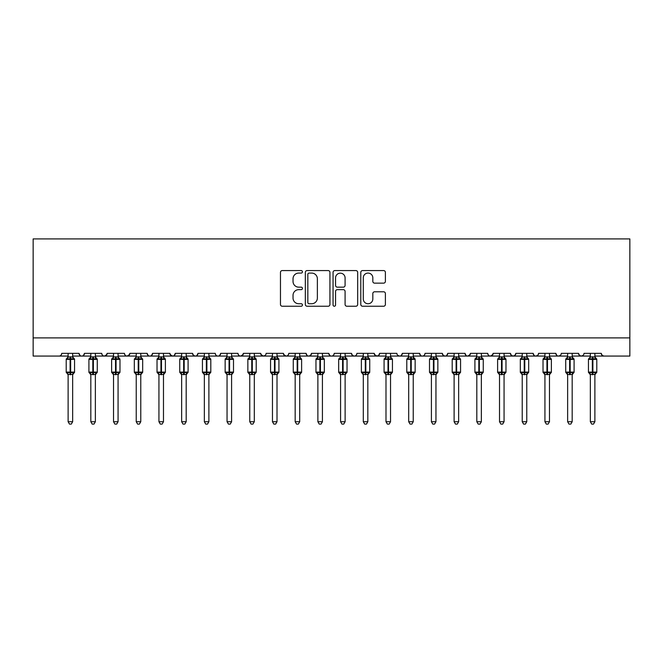 <?xml version="1.0" encoding="UTF-8"?>
<svg xmlns="http://www.w3.org/2000/svg" width="663" height="663" viewBox="0 0 663 663"><rect width="100%" height="100%" fill="white"/><g stroke="black" fill="none" stroke-linecap="round" stroke-linejoin="round"><path stroke-width="0.99" d="M302.436 271.822A1.251 1.251 0 0 0 301.193 270.579L282.247 270.579A1.782 1.782 0 0 0 280.466 272.36L280.466 304.45A1.782 1.782 0 0 0 282.247 306.231L301.193 306.231A1.251 1.251 0 0 0 302.436 304.988A1.251 1.251 0 0 0 301.193 303.737L298.74 303.737A5.702 5.702 0 0 1 293.029 298.035L293.029 295.358A5.702 5.702 0 0 1 298.74 289.656L301.193 289.656A1.251 1.251 0 0 0 302.436 288.405A1.251 1.251 0 0 0 301.193 287.154L298.74 287.154A5.702 5.702 0 0 1 293.029 281.452L293.029 278.775A5.702 5.702 0 0 1 298.74 273.073L301.193 273.073A1.251 1.251 0 0 0 302.436 271.822M383.604 283.142A1.782 1.782 0 0 0 385.394 281.361L385.394 272.36A1.782 1.782 0 0 0 383.604 270.579L362.57 270.579A1.782 1.782 0 0 0 360.788 272.36L360.788 304.45A1.782 1.782 0 0 0 362.57 306.231L383.604 306.231A1.782 1.782 0 0 0 385.394 304.45L385.394 293.576A1.782 1.782 0 0 0 383.604 291.795L374.603 291.795A1.782 1.782 0 0 0 372.821 293.576L372.821 298.972A4.765 4.765 0 0 1 368.048 303.737A4.765 4.765 0 0 1 363.283 298.972L363.283 277.838A4.765 4.765 0 0 1 368.048 273.073A4.765 4.765 0 0 1 372.821 277.838L372.821 281.361A1.782 1.782 0 0 0 374.603 283.142L383.604 283.142M33.15 337.906L629.85 337.906L629.85 238.904L33.15 238.904L33.15 356.064L59.032 356.064C60.482 356.122 61.386 355.211 61.758 353.346L79.013 353.346L80.008 355.451M329.942 272.36A1.782 1.782 0 0 0 328.16 270.579L307.118 270.579A1.782 1.782 0 0 0 305.336 272.36L305.336 304.45A1.782 1.782 0 0 0 307.118 306.231L328.16 306.231A1.782 1.782 0 0 0 329.942 304.45L329.942 272.36M334.84 270.579L355.882 270.579A1.782 1.782 0 0 1 357.664 272.36L357.664 304.45A1.782 1.782 0 0 1 355.882 306.231L346.882 306.231A1.782 1.782 0 0 1 345.091 304.45L345.091 291.438A1.782 1.782 0 0 0 343.31 289.656L337.343 289.656A1.782 1.782 0 0 0 335.553 291.438L335.553 304.988A1.251 1.251 0 0 1 334.309 306.231A1.251 1.251 0 0 1 333.058 304.988L333.058 272.36A1.782 1.782 0 0 1 334.84 270.579M72.657 356.064L81.74 356.064C80.298 356.122 79.386 355.211 79.013 353.346A2.727 2.727 0 0 0 81.74 356.064A2.727 2.727 0 0 0 84.466 353.346L101.721 353.346A2.727 2.727 0 0 0 104.447 356.064A2.727 2.727 0 0 0 107.174 353.346L124.429 353.346A2.727 2.727 0 0 0 127.147 356.064A2.727 2.727 0 0 0 129.873 353.346L147.128 353.346A2.727 2.727 0 0 0 149.855 356.064A2.727 2.727 0 0 0 152.581 353.346L169.836 353.346A2.727 2.727 0 0 0 172.562 356.064A2.727 2.727 0 0 0 175.289 353.346L192.543 353.346A2.727 2.727 0 0 0 195.27 356.064A2.727 2.727 0 0 0 197.988 353.346L215.251 353.346A2.727 2.727 0 0 0 217.97 356.064A2.727 2.727 0 0 0 220.696 353.346L237.951 353.346A2.727 2.727 0 0 0 240.677 356.064A2.727 2.727 0 0 0 243.404 353.346L260.658 353.346A2.727 2.727 0 0 0 263.385 356.064A2.727 2.727 0 0 0 266.112 353.346L283.366 353.346A2.727 2.727 0 0 0 286.093 356.064A2.727 2.727 0 0 0 288.811 353.346L306.074 353.346A2.727 2.727 0 0 0 308.792 356.064A2.727 2.727 0 0 0 311.519 353.346L328.773 353.346A2.727 2.727 0 0 0 331.5 356.064A2.727 2.727 0 0 0 334.227 353.346L351.481 353.346A2.727 2.727 0 0 0 354.208 356.064A2.727 2.727 0 0 0 356.926 353.346L374.189 353.346A2.727 2.727 0 0 0 376.907 356.064A2.727 2.727 0 0 0 379.634 353.346L396.888 353.346A2.727 2.727 0 0 0 399.615 356.064A2.727 2.727 0 0 0 402.342 353.346L419.596 353.346A2.727 2.727 0 0 0 422.323 356.064A2.727 2.727 0 0 0 425.049 353.346L442.304 353.346A2.727 2.727 0 0 0 445.03 356.064A2.727 2.727 0 0 0 447.749 353.346L465.012 353.346A2.727 2.727 0 0 0 467.73 356.064A2.727 2.727 0 0 0 470.457 353.346L487.711 353.346A2.727 2.727 0 0 0 490.438 356.064A2.727 2.727 0 0 0 493.164 353.346L510.419 353.346A2.727 2.727 0 0 0 513.145 356.064A2.727 2.727 0 0 0 515.872 353.346L533.127 353.346A2.727 2.727 0 0 0 535.853 356.064A2.727 2.727 0 0 0 538.571 353.346L555.826 353.346A2.727 2.727 0 0 0 558.553 356.064A2.727 2.727 0 0 0 561.279 353.346L578.534 353.346A2.727 2.727 0 0 0 581.26 356.064A2.727 2.727 0 0 0 583.987 353.346L601.242 353.346L602.236 355.451M578.534 353.346L579.528 355.451M549.47 356.064L558.553 356.064C557.111 356.122 556.199 355.211 555.826 353.346L556.829 355.451M538.571 353.346L538.066 354.929M526.77 356.064L535.853 356.064C534.403 356.122 533.5 355.211 533.127 353.346L534.121 355.451M515.872 353.346L514.869 355.451M510.419 353.346L511.413 355.451M493.164 353.346L492.17 355.451M481.355 356.064L490.438 356.064C488.996 356.122 488.084 355.211 487.711 353.346L488.217 354.929M470.457 353.346L469.462 355.451M458.647 356.064L467.73 356.064C466.288 356.122 465.376 355.211 465.012 353.346L466.006 355.451M435.947 356.064L445.03 356.064C446.472 356.122 447.384 355.211 447.749 353.346L446.754 355.451M442.304 353.346L443.298 355.451M413.24 356.064L422.323 356.064C420.881 356.122 419.969 355.211 419.596 353.346L420.591 355.451M390.532 356.064L399.615 356.064C401.065 356.122 401.969 355.211 402.342 353.346L401.347 355.451M379.634 353.346L378.639 355.451M374.189 353.346L375.183 355.451M351.481 353.346L352.476 355.451M322.417 356.064L331.5 356.064C330.058 356.122 329.146 355.211 328.773 353.346L329.768 355.451M311.519 353.346L310.524 355.451M299.709 356.064L308.792 356.064C307.35 356.122 306.439 355.211 306.074 353.346L307.068 355.451M283.366 353.346L284.361 355.451M260.658 353.346L261.653 355.451M243.404 353.346L242.409 355.451M208.886 356.064L217.97 356.064C219.42 356.122 220.323 355.211 220.696 353.346L219.702 355.451M186.187 356.064L195.27 356.064C196.712 356.122 197.624 355.211 197.988 353.346L196.994 355.451M192.543 353.346L193.538 355.451M163.479 356.064L172.562 356.064C174.004 356.122 174.916 355.211 175.289 353.346L174.286 355.451M169.836 353.346L170.83 355.451M140.771 356.064L149.855 356.064C151.305 356.122 152.208 355.211 152.581 353.346L151.587 355.451M158.938 356.064L149.855 356.064C148.413 356.122 147.501 355.211 147.128 353.346L148.131 355.451M129.873 353.346L128.879 355.451M107.174 353.346L106.171 355.451M90.823 356.064L81.74 356.064C83.182 356.122 84.093 355.211 84.466 353.346L83.472 355.451M601.242 353.346A2.727 2.727 0 0 0 603.968 356.064L602.211 355.426M629.85 337.906L629.85 356.064L594.885 356.064M59.032 356.064C60.482 356.122 61.386 355.211 61.758 353.346A2.727 2.727 0 0 1 59.032 356.064L68.115 356.064M95.364 356.064L104.447 356.064L106.876 354.572M113.53 356.064L104.447 356.064C102.997 356.122 102.094 355.211 101.721 353.346M118.072 356.064L127.147 356.064L129.583 354.572M136.23 356.064L127.147 356.064C125.705 356.122 124.801 355.211 124.429 353.346M181.645 356.064L172.562 356.064L170.134 354.572M204.353 356.064L195.27 356.064L193.513 355.426M227.053 356.064L217.97 356.064C216.528 356.122 215.616 355.211 215.251 353.346M231.594 356.064L240.677 356.064L243.106 354.572M249.76 356.064L240.677 356.064C239.235 356.122 238.324 355.211 237.951 353.346M254.302 356.064L263.385 356.064L265.134 355.426M272.468 356.064L263.385 356.064L260.957 354.572M277.01 356.064L286.093 356.064C287.535 356.122 288.446 355.211 288.811 353.346M295.168 356.064L286.093 356.064L283.656 354.572M317.875 356.064L308.792 356.064L310.549 355.426M340.583 356.064L331.5 356.064C332.942 356.122 333.854 355.211 334.227 353.346M345.125 356.064L354.208 356.064C355.65 356.122 356.561 355.211 356.926 353.346M363.291 356.064L354.208 356.064L352.451 355.426M367.832 356.064L376.907 356.064L378.664 355.426M385.99 356.064L376.907 356.064L374.479 354.572M408.698 356.064L399.615 356.064L397.866 355.426M431.406 356.064L422.323 356.064C423.765 356.122 424.676 355.211 425.049 353.346M454.114 356.064L445.03 356.064L443.274 355.426M476.813 356.064L467.73 356.064L470.166 354.572M499.521 356.064L490.438 356.064L492.866 354.572M504.062 356.064L513.145 356.064L514.894 355.426M522.229 356.064L513.145 356.064L511.388 355.426M544.928 356.064L535.853 356.064L537.602 355.426M567.636 356.064L558.553 356.064L560.31 355.426M572.177 356.064L581.26 356.064L583.017 355.426M590.343 356.064L581.26 356.064L579.503 355.426M309.082 273.073A1.251 1.251 0 0 0 307.831 274.316L307.831 302.494A1.251 1.251 0 0 0 309.082 303.737L311.668 303.737A5.702 5.702 0 0 0 317.37 298.035L317.37 278.775A5.702 5.702 0 0 0 311.668 273.073L309.082 273.073M345.091 277.93A4.765 4.765 0 0 0 340.326 273.164A4.765 4.765 0 0 0 335.553 277.93L335.553 285.372A1.782 1.782 0 0 0 337.343 287.154L343.31 287.154A1.782 1.782 0 0 0 345.091 285.372L345.091 277.93M68.115 374.827L66.209 372.1L74.563 372.1L74.563 359.379L73.966 358.526A0.912 0.912 0 0 1 74.563 359.379L66.209 359.379A0.912 0.912 0 0 1 66.806 358.526L66.209 359.379L66.209 372.1A0.912 0.912 0 0 0 66.806 372.954L67.46 372.274L70.112 372.913L73.32 372.274L73.709 372.863A1.997 1.906 0 0 0 72.657 374.537L72.657 374.537M74.563 372.1A0.912 0.912 0 0 1 73.966 372.954L74.563 372.1L74.563 359.379M73.32 372.274L72.657 374.446L72.657 421.734L68.115 421.734L68.115 374.537A1.997 1.906 0 0 0 67.071 372.863M68.115 356.943L72.657 356.943A1.997 1.906 180 0 0 73.709 358.617L73.32 359.205L70.659 358.567L67.46 359.205L67.071 358.617A1.997 1.906 180 0 0 68.115 356.943L68.115 353.346M72.657 374.446L68.115 374.52M72.657 353.346L72.657 356.959M67.46 359.205L68.115 357.034M72.947 358.186L73.32 359.205M67.46 372.274L68.115 374.446M72.657 421.734L71.297 424.096L69.482 424.096L68.115 421.734M90.823 374.827L88.917 372.1L97.27 372.1L97.27 359.379L96.674 358.526A0.912 0.912 0 0 1 97.27 359.379L88.917 359.379A0.912 0.912 0 0 1 89.513 358.526L88.917 359.379L88.917 372.1A0.912 0.912 0 0 0 89.513 372.954L90.16 372.274L92.82 372.913L96.019 372.274L96.408 372.863A1.997 1.906 0 0 0 95.364 374.537L95.364 374.537M97.27 372.1A0.912 0.912 0 0 1 96.674 372.954L97.27 372.1L97.27 359.379M96.019 372.274L95.364 374.446L95.364 421.734L90.823 421.734L90.823 374.537A1.997 1.906 0 0 0 89.77 372.863M90.823 356.943L95.364 356.943A1.997 1.906 180 0 0 96.408 358.617L96.019 359.205L93.367 358.567L90.16 359.205L89.77 358.617A1.997 1.906 180 0 0 90.823 356.943L90.823 353.346M118.428 357.796L119.381 358.526A0.912 0.912 0 0 1 119.978 359.379L111.616 359.379A0.912 0.912 0 0 1 112.213 358.526L111.616 359.379L111.616 372.1A0.912 0.912 0 0 0 112.213 372.954L112.867 372.274L115.528 372.913L118.727 372.274L119.116 372.863A1.997 1.906 0 0 0 118.072 374.537L118.072 374.537M119.978 372.1A0.912 0.912 0 0 1 119.381 372.954L119.978 372.1L119.978 359.379L119.978 372.1L116.066 372.1L116.066 358.567L112.867 359.205L112.478 358.617A1.997 1.906 180 0 0 113.53 356.943L118.072 356.943A1.997 1.906 180 0 0 119.116 358.617L118.727 359.205L116.066 358.567L116.066 356.769M118.727 372.274L118.072 374.446L118.072 421.734L113.53 421.734L113.53 374.537A1.997 1.906 0 0 0 112.478 372.863M141.136 357.796L142.089 358.526A0.912 0.912 0 0 1 142.678 359.379L134.324 359.379A0.912 0.912 0 0 1 134.921 358.526L134.324 359.379L134.324 372.1A0.912 0.912 0 0 0 134.921 372.954L135.575 372.274L138.227 372.913L141.434 372.274L141.824 372.863A1.997 1.906 0 0 0 140.771 374.537L140.771 374.537M142.678 372.1A0.912 0.912 0 0 1 142.089 372.954L142.678 372.1L142.678 359.379L142.678 372.1L138.774 372.1L138.774 358.567L135.575 359.205L135.186 358.617A1.997 1.906 180 0 0 136.23 356.943L140.771 356.943A1.997 1.906 180 0 0 141.824 358.617L141.434 359.205L138.774 358.567L138.774 356.769M141.434 372.274L140.771 374.446L140.771 421.734L136.23 421.734L136.23 374.537A1.997 1.906 0 0 0 135.186 372.863M158.938 374.827L157.032 372.1L165.385 372.1L165.385 359.379L164.789 358.526A0.912 0.912 0 0 1 165.385 359.379L157.032 359.379A0.912 0.912 0 0 1 157.628 358.526L157.032 359.379L157.032 372.1A0.912 0.912 0 0 0 157.628 372.954L158.283 372.274L160.935 372.913L164.142 372.274L164.532 372.863A1.997 1.906 0 0 0 163.479 374.537L163.479 374.537M165.385 372.1A0.912 0.912 0 0 1 164.789 372.954L165.385 372.1L165.385 359.379M164.142 372.274L163.479 374.446L163.479 421.734L158.938 421.734L158.938 374.537A1.997 1.906 0 0 0 157.885 372.863M158.938 356.943L163.479 356.943A1.997 1.906 180 0 0 164.532 358.617L164.142 359.205L161.482 358.567L158.283 359.205L157.885 358.617A1.997 1.906 180 0 0 158.938 356.943L158.938 353.346M95.364 374.446L90.823 374.52M95.364 353.346L95.364 356.959M90.16 359.205L90.823 357.034M95.646 358.186L96.019 359.205M90.16 372.274L90.823 374.446M95.364 421.734L93.997 424.096L92.182 424.096L90.823 421.734M118.072 374.446L113.53 374.52M118.072 353.346L118.072 356.959M113.53 353.346L113.53 356.959M112.867 359.205L113.522 357.034M118.354 358.186L118.727 359.205M112.867 372.274L113.522 374.446M118.072 421.734L116.705 424.096L114.89 424.096L113.53 421.734M140.771 374.446L136.23 374.52M140.771 353.346L140.771 356.959M136.23 353.346L136.23 356.959M135.575 359.205L136.23 357.034M141.062 358.186L141.434 359.205M135.575 372.274L136.23 374.446M140.771 421.734L139.412 424.096L137.597 424.096L136.23 421.734M163.479 374.446L158.938 374.52M163.479 353.346L163.479 356.959M158.283 359.205L158.938 357.034M163.769 358.186L164.142 359.205M158.283 372.274L158.938 374.446L158.283 372.274M163.479 421.734L162.12 424.096L160.305 424.096L158.938 421.734M181.645 374.827L179.739 372.1L188.093 372.1L188.093 359.379L187.496 358.526A0.912 0.912 0 0 1 188.093 359.379L179.739 359.379A0.912 0.912 0 0 1 180.336 358.526L179.739 359.379L179.739 372.1A0.912 0.912 0 0 0 180.336 372.954L180.982 372.274L183.643 372.913L186.842 372.274L187.231 372.863A1.997 1.906 0 0 0 186.187 374.537L186.187 374.537M188.093 372.1A0.912 0.912 0 0 1 187.496 372.954L188.093 372.1L188.093 359.379M186.842 372.274L186.187 374.446L186.187 421.734L181.645 421.734L181.645 374.537A1.997 1.906 0 0 0 180.593 372.863M181.645 356.943L186.187 356.943A1.997 1.906 180 0 0 187.231 358.617L186.842 359.205L184.19 358.567L180.982 359.205L180.593 358.617A1.997 1.906 180 0 0 181.645 356.943L181.645 353.346M186.187 374.446L181.645 374.52M186.187 353.346L186.187 356.959M180.982 359.205L181.645 357.034M186.469 358.186L186.842 359.205M180.982 372.274L181.645 374.446L180.982 372.274M186.187 421.734L184.82 424.096L183.005 424.096L181.645 421.734M204.353 374.827L202.439 372.1L210.801 372.1L210.801 359.379L210.204 358.526A0.912 0.912 0 0 1 210.801 359.379L202.439 359.379A0.912 0.912 0 0 1 203.035 358.526L202.439 359.379L202.439 372.1A0.912 0.912 0 0 0 203.035 372.954L203.69 372.274L206.35 372.913L209.549 372.274L209.939 372.863A1.997 1.906 0 0 0 208.886 374.537L208.886 374.537M210.801 372.1A0.912 0.912 0 0 1 210.204 372.954L210.801 372.1L210.801 359.379M209.549 372.274L208.886 374.52L208.886 421.734L204.353 421.734L204.353 374.537A1.997 1.906 0 0 0 203.301 372.863M204.353 356.943L208.886 356.943A1.997 1.906 180 0 0 209.939 358.617L209.549 359.205L206.889 358.567L203.69 359.205L203.301 358.617A1.997 1.906 180 0 0 204.353 356.943L204.353 353.346M208.895 374.446L204.353 374.52M208.886 353.346L208.886 356.959M203.69 359.205L204.345 357.034M209.177 358.186L209.549 359.205M203.69 372.274L204.345 374.446L203.69 372.274M208.886 421.734L207.527 424.096L205.712 424.096L204.353 421.734M227.053 374.827L225.147 372.1L233.5 372.1L233.5 359.379L232.904 358.526A0.912 0.912 0 0 1 233.5 359.379L225.147 359.379A0.912 0.912 0 0 1 225.743 358.526L225.147 359.379L225.147 372.1A0.912 0.912 0 0 0 225.743 372.954L226.398 372.274L229.05 372.913L232.257 372.274L232.647 372.863A1.997 1.906 0 0 0 231.594 374.537L231.594 374.537M233.5 372.1A0.912 0.912 0 0 1 232.904 372.954L233.5 372.1L233.5 359.379M232.257 372.274L231.594 374.446L231.594 421.734L227.053 421.734L227.053 374.537A1.997 1.906 0 0 0 226.008 372.863M227.053 356.943L231.594 356.943A1.997 1.906 180 0 0 232.647 358.617L232.257 359.205L229.597 358.567L226.398 359.205L226.008 358.617A1.997 1.906 180 0 0 227.053 356.943L227.053 353.346M231.594 374.446L227.053 374.52M231.594 353.346L231.594 356.959M226.398 359.205L227.053 357.034M231.884 358.186L232.257 359.205M226.398 372.274L227.053 374.446L226.398 372.274M231.594 421.734L230.235 424.096L228.42 424.096L227.053 421.734M249.76 374.827L247.854 372.1L256.208 372.1L256.208 359.379L255.611 358.526A0.912 0.912 0 0 1 256.208 359.379L247.854 359.379A0.912 0.912 0 0 1 248.451 358.526L247.854 359.379L247.854 372.1A0.912 0.912 0 0 0 248.451 372.954L249.097 372.274L251.758 372.913L254.957 372.274L255.354 372.863A1.997 1.906 0 0 0 254.302 374.537L254.302 374.537M256.208 372.1A0.912 0.912 0 0 1 255.611 372.954L256.208 372.1L256.208 359.379M254.957 372.274L254.302 374.446L254.302 421.734L249.76 421.734L249.76 374.537A1.997 1.906 0 0 0 248.708 372.863M249.76 356.943L254.302 356.943A1.997 1.906 180 0 0 255.354 358.617L254.957 359.205L252.305 358.567L249.097 359.205L248.708 358.617A1.997 1.906 180 0 0 249.76 356.943L249.76 353.346M254.302 374.446L249.76 374.52M254.302 353.346L254.302 356.959M249.097 359.205L249.76 357.034M254.592 358.186L254.957 359.205M249.097 372.274L249.76 374.446L249.097 372.274M254.302 421.734L252.934 424.096L251.12 424.096L249.76 421.734M272.468 374.827L270.562 372.1L278.916 372.1L278.916 359.379L278.319 358.526A0.912 0.912 0 0 1 278.916 359.379L270.562 359.379A0.912 0.912 0 0 1 271.15 358.526L270.562 359.379L270.562 372.1A0.912 0.912 0 0 0 271.15 372.954L271.805 372.274L274.465 372.913L277.664 372.274L278.054 372.863A1.997 1.906 0 0 0 277.01 374.537L277.01 374.537M278.916 372.1A0.912 0.912 0 0 1 278.319 372.954L278.916 372.1L278.916 359.379M277.664 372.274L277.01 374.446L277.01 421.734L272.468 421.734L272.468 374.537A1.997 1.906 0 0 0 271.416 372.863M272.468 356.943L277.01 356.943A1.997 1.906 180 0 0 278.054 358.617L277.664 359.205L275.012 358.567L271.805 359.205L271.416 358.617A1.997 1.906 180 0 0 272.468 356.943L272.468 353.346M277.01 374.446L272.468 374.52M277.01 353.346L277.01 356.959M271.805 359.205L272.468 357.034M277.291 358.186L277.664 359.205M271.805 372.274L272.468 374.446L271.805 372.274M277.01 421.734L275.642 424.096L273.827 424.096L272.468 421.734M295.168 374.827L293.261 372.1L301.624 372.1L301.624 359.379L301.027 358.526A0.912 0.912 0 0 1 301.624 359.379L293.261 359.379A0.912 0.912 0 0 1 293.858 358.526L293.261 359.379L293.261 372.1A0.912 0.912 0 0 0 293.858 372.954L294.513 372.274L297.173 372.913L300.372 372.274L300.762 372.863A1.997 1.906 0 0 0 299.709 374.537L299.709 374.537M301.624 372.1A0.912 0.912 0 0 1 301.027 372.954L301.624 372.1L301.624 359.379M300.372 372.274L299.709 374.52L299.709 421.734L295.168 421.734L295.168 374.537A1.997 1.906 0 0 0 294.123 372.863M295.168 356.943L299.709 356.943A1.997 1.906 180 0 0 300.762 358.617L300.372 359.205L297.712 358.567L294.513 359.205L294.123 358.617A1.997 1.906 180 0 0 295.168 356.943L295.168 353.346M299.717 374.446L295.168 374.52M299.709 353.346L299.709 356.959M294.513 359.205L295.168 357.034M299.999 358.186L300.372 359.205M294.513 372.274L295.168 374.446L294.513 372.274M299.709 421.734L298.35 424.096L296.535 424.096L295.168 421.734M317.875 374.827L315.969 372.1L324.323 372.1L324.323 359.379L323.726 358.526A0.912 0.912 0 0 1 324.323 359.379L315.969 359.379A0.912 0.912 0 0 1 316.566 358.526L315.969 359.379L315.969 372.1A0.912 0.912 0 0 0 316.566 372.954L317.221 372.274L319.873 372.913L323.08 372.274L323.469 372.863A1.997 1.906 0 0 0 322.417 374.537L322.417 374.537M324.323 372.1A0.912 0.912 0 0 1 323.726 372.954L324.323 372.1L324.323 359.379M323.08 372.274L322.417 374.446L322.417 421.734L317.875 421.734L317.875 374.537A1.997 1.906 0 0 0 316.831 372.863M317.875 356.943L322.417 356.943A1.997 1.906 180 0 0 323.469 358.617L323.08 359.205L320.42 358.567L317.221 359.205L316.831 358.617A1.997 1.906 180 0 0 317.875 356.943L317.875 353.346M322.417 374.446L317.875 374.52M322.417 353.346L322.417 356.959M317.221 359.205L317.875 357.034M322.707 358.186L323.08 359.205M317.221 372.274L317.875 374.446L317.221 372.274M322.417 421.734L321.058 424.096L319.243 424.096L317.875 421.734M340.583 374.827L338.677 372.1L347.031 372.1L347.031 359.379L346.434 358.526A0.912 0.912 0 0 1 347.031 359.379L338.677 359.379A0.912 0.912 0 0 1 339.274 358.526L338.677 359.379L338.677 372.1A0.912 0.912 0 0 0 339.274 372.954L339.92 372.274L342.58 372.913L345.779 372.274L346.169 372.863A1.997 1.906 0 0 0 345.125 374.537L345.125 374.537M347.031 372.1A0.912 0.912 0 0 1 346.434 372.954L347.031 372.1L347.031 359.379M345.779 372.274L345.125 374.446L345.125 421.734L340.583 421.734L340.583 374.537A1.997 1.906 0 0 0 339.531 372.863M340.583 356.943L345.125 356.943A1.997 1.906 180 0 0 346.169 358.617L345.779 359.205L343.127 358.567L339.92 359.205L339.531 358.617A1.997 1.906 180 0 0 340.583 356.943L340.583 353.346M345.125 374.446L340.583 374.52M345.125 353.346L345.125 356.959M339.92 359.205L340.583 357.034M345.406 358.186L345.779 359.205M339.92 372.274L340.583 374.446L339.92 372.274M345.125 421.734L343.757 424.096L341.942 424.096L340.583 421.734M363.291 374.827L361.376 372.1L369.739 372.1L369.739 359.379L369.142 358.526A0.912 0.912 0 0 1 369.739 359.379L361.376 359.379A0.912 0.912 0 0 1 361.973 358.526L361.376 359.379L361.376 372.1A0.912 0.912 0 0 0 361.973 372.954L362.628 372.274L365.288 372.913L368.487 372.274L368.877 372.863A1.997 1.906 0 0 0 367.832 374.537L367.832 374.537M369.739 372.1A0.912 0.912 0 0 1 369.142 372.954L369.739 372.1L369.739 359.379M368.487 372.274L367.832 374.446L367.832 421.734L363.291 421.734L363.291 374.537A1.997 1.906 0 0 0 362.238 372.863M363.291 356.943L367.832 356.943A1.997 1.906 180 0 0 368.877 358.617L368.487 359.205L365.827 358.567L362.628 359.205L362.238 358.617A1.997 1.906 180 0 0 363.291 356.943L363.291 353.346M367.832 374.446L363.291 374.52M367.832 353.346L367.832 356.959M362.628 359.205L363.283 357.034M368.114 358.186L368.487 359.205M362.628 372.274L363.283 374.446L362.628 372.274M367.832 421.734L366.465 424.096L364.65 424.096L363.291 421.734M385.99 374.827L384.084 372.1L392.438 372.1L392.438 359.379L391.85 358.526A0.912 0.912 0 0 1 392.438 359.379L384.084 359.379A0.912 0.912 0 0 1 384.681 358.526L384.084 359.379L384.084 372.1A0.912 0.912 0 0 0 384.681 372.954L385.336 372.274L387.988 372.913L391.195 372.274L391.584 372.863A1.997 1.906 0 0 0 390.532 374.537L390.532 374.537M392.438 372.1A0.912 0.912 0 0 1 391.85 372.954L392.438 372.1L392.438 359.379M391.195 372.274L390.532 374.446L390.532 421.734L385.99 421.734L385.99 374.537A1.997 1.906 0 0 0 384.946 372.863M385.99 356.943L390.532 356.943A1.997 1.906 180 0 0 391.584 358.617L391.195 359.205L388.535 358.567L385.336 359.205L384.946 358.617A1.997 1.906 180 0 0 385.99 356.943L385.99 353.346M390.532 374.446L385.99 374.52M390.532 353.346L390.532 356.959M385.336 359.205L385.99 357.034M390.822 358.186L391.195 359.205M385.336 372.274L385.99 374.446L385.336 372.274M390.532 421.734L389.173 424.096L387.358 424.096L385.99 421.734M408.698 374.827L406.792 372.1L415.146 372.1L415.146 359.379L414.549 358.526A0.912 0.912 0 0 1 415.146 359.379L406.792 359.379A0.912 0.912 0 0 1 407.389 358.526L406.792 359.379L406.792 372.1A0.912 0.912 0 0 0 407.389 372.954L408.043 372.274L410.695 372.913L413.903 372.274L414.292 372.863A1.997 1.906 0 0 0 413.24 374.537L413.24 374.537M415.146 372.1A0.912 0.912 0 0 1 414.549 372.954L415.146 372.1L415.146 359.379M413.903 372.274L413.24 374.446L413.24 421.734L408.698 421.734L408.698 374.537A1.997 1.906 0 0 0 407.646 372.863M408.698 356.943L413.24 356.943A1.997 1.906 180 0 0 414.292 358.617L413.903 359.205L411.242 358.567L408.043 359.205L407.646 358.617A1.997 1.906 180 0 0 408.698 356.943L408.698 353.346M413.24 374.446L408.698 374.52M413.24 353.346L413.24 356.959M408.043 359.205L408.698 357.034M413.53 358.186L413.903 359.205M408.043 372.274L408.698 374.446L408.043 372.274M413.24 421.734L411.88 424.096L410.065 424.096L408.698 421.734M431.406 374.827L429.5 372.1L437.853 372.1L437.853 359.379L437.257 358.526A0.912 0.912 0 0 1 437.853 359.379L429.5 359.379A0.912 0.912 0 0 1 430.096 358.526L429.5 359.379L429.5 372.1A0.912 0.912 0 0 0 430.096 372.954L430.743 372.274L433.403 372.913L436.602 372.274L436.992 372.863A1.997 1.906 0 0 0 435.947 374.537L435.947 374.537M437.853 372.1A0.912 0.912 0 0 1 437.257 372.954L437.853 372.1L437.853 359.379M436.602 372.274L435.947 374.446L435.947 421.734L431.406 421.734L431.406 374.537A1.997 1.906 0 0 0 430.353 372.863M431.406 356.943L435.947 356.943A1.997 1.906 180 0 0 436.992 358.617L436.602 359.205L433.95 358.567L430.743 359.205L430.353 358.617A1.997 1.906 180 0 0 431.406 356.943L431.406 353.346M435.947 374.446L431.406 374.52M435.947 353.346L435.947 356.959M430.743 359.205L431.406 357.034M436.229 358.186L436.602 359.205M430.743 372.274L431.406 374.446L430.743 372.274M435.947 421.734L434.58 424.096L432.765 424.096L431.406 421.734M454.114 374.827L452.199 372.1L460.561 372.1L460.561 359.379L459.965 358.526A0.912 0.912 0 0 1 460.561 359.379L452.199 359.379A0.912 0.912 0 0 1 452.796 358.526L452.199 359.379L452.199 372.1A0.912 0.912 0 0 0 452.796 372.954L453.451 372.274L456.111 372.913L459.31 372.274L459.699 372.863A1.997 1.906 0 0 0 458.647 374.537L458.647 374.537M460.561 372.1A0.912 0.912 0 0 1 459.965 372.954L460.561 372.1L460.561 359.379M459.31 372.274L458.647 374.52L458.647 421.734L454.114 421.734L454.114 374.537A1.997 1.906 0 0 0 453.061 372.863M454.114 356.943L458.647 356.943A1.997 1.906 180 0 0 459.699 358.617L459.31 359.205L456.65 358.567L453.451 359.205L453.061 358.617A1.997 1.906 180 0 0 454.114 356.943L454.114 353.346M458.655 374.446L454.114 374.52M458.647 353.346L458.647 356.959M453.451 359.205L454.105 357.034M458.937 358.186L459.31 359.205M453.451 372.274L454.105 374.446L453.451 372.274M458.647 421.734L457.288 424.096L455.473 424.096L454.114 421.734M476.813 374.827L474.907 372.1L483.261 372.1L483.261 359.379L482.664 358.526A0.912 0.912 0 0 1 483.261 359.379L474.907 359.379A0.912 0.912 0 0 1 475.504 358.526L474.907 359.379L474.907 372.1A0.912 0.912 0 0 0 475.504 372.954L476.158 372.274L478.81 372.913L482.018 372.274L482.407 372.863A1.997 1.906 0 0 0 481.355 374.537L481.355 374.537M483.261 372.1A0.912 0.912 0 0 1 482.664 372.954L483.261 372.1L483.261 359.379M482.018 372.274L481.355 374.446L481.355 421.734L476.813 421.734L476.813 374.537A1.997 1.906 0 0 0 475.769 372.863M476.813 356.943L481.355 356.943A1.997 1.906 180 0 0 482.407 358.617L482.018 359.205L479.357 358.567L476.158 359.205L475.769 358.617A1.997 1.906 180 0 0 476.813 356.943L476.813 353.346M481.355 374.446L476.813 374.52M481.355 353.346L481.355 356.959M476.158 359.205L476.813 357.034M481.645 358.186L482.018 359.205M476.158 372.274L476.813 374.446L476.158 372.274M481.355 421.734L479.995 424.096L478.18 424.096L476.813 421.734M499.521 374.827L497.615 372.1L505.968 372.1L505.968 359.379L505.372 358.526A0.912 0.912 0 0 1 505.968 359.379L497.615 359.379A0.912 0.912 0 0 1 498.211 358.526L497.615 359.379L497.615 372.1A0.912 0.912 0 0 0 498.211 372.954L498.858 372.274L501.518 372.913L504.717 372.274L505.115 372.863A1.997 1.906 0 0 0 504.062 374.537L504.062 374.537M505.968 372.1A0.912 0.912 0 0 1 505.372 372.954L505.968 372.1L505.968 359.379M504.717 372.274L504.062 374.446L504.062 421.734L499.521 421.734L499.521 374.537A1.997 1.906 0 0 0 498.468 372.863M499.521 356.943L504.062 356.943A1.997 1.906 180 0 0 505.115 358.617L504.717 359.205L502.065 358.567L498.858 359.205L498.468 358.617A1.997 1.906 180 0 0 499.521 356.943L499.521 353.346M504.062 374.446L499.521 374.52M504.062 353.346L504.062 356.959M498.858 359.205L499.521 357.034M504.352 358.186L504.717 359.205M498.858 372.274L499.521 374.446M504.062 421.734L502.695 424.096L500.88 424.096L499.521 421.734M522.229 374.827L520.322 372.1L528.676 372.1L528.676 359.379L528.08 358.526A0.912 0.912 0 0 1 528.676 359.379L520.322 359.379L520.322 372.1A0.912 0.912 0 0 0 520.911 372.954L521.566 372.274L524.226 372.913L527.425 372.274L527.814 372.863A1.997 1.906 0 0 0 526.77 374.537L526.77 374.537M528.676 372.1A0.912 0.912 0 0 1 528.08 372.954L528.676 372.1L528.676 359.379M527.425 372.274L526.77 374.446L526.77 421.734L522.229 421.734L522.229 374.537A1.997 1.906 0 0 0 521.176 372.863M522.229 356.943L526.77 356.943A1.997 1.906 180 0 0 527.814 358.617L527.425 359.205L524.773 358.567L521.566 359.205L520.911 358.526A0.912 0.912 0 0 0 520.322 359.379L521.176 358.617A1.997 1.906 180 0 0 522.229 356.943L522.229 353.346M526.77 374.446L522.229 374.52M526.77 353.346L526.77 356.959M521.566 359.205L522.229 357.034M527.052 358.186L527.425 359.205M521.566 372.274L522.229 374.446M526.77 421.734L525.403 424.096L523.588 424.096L522.229 421.734M544.928 374.827L543.022 372.1L551.384 372.1L551.384 359.379L550.787 358.526A0.912 0.912 0 0 1 551.384 359.379L543.022 359.379L543.022 372.1A0.912 0.912 0 0 0 543.619 372.954L544.273 372.274L546.934 372.913L550.133 372.274L550.522 372.863A1.997 1.906 0 0 0 549.47 374.537L549.47 374.537M551.384 372.1A0.912 0.912 0 0 1 550.787 372.954L551.384 372.1L551.384 359.379M550.133 372.274L549.47 374.52L549.47 421.734L544.928 421.734L544.928 374.537A1.997 1.906 0 0 0 543.884 372.863M544.928 356.943L549.47 356.943A1.997 1.906 180 0 0 550.522 358.617L550.133 359.205L547.472 358.567L544.273 359.205L543.619 358.526A0.912 0.912 0 0 0 543.022 359.379L543.884 358.617A1.997 1.906 180 0 0 544.928 356.943L544.928 353.346M549.478 374.446L544.928 374.52M549.47 353.346L549.47 356.959M544.273 359.205L544.928 357.034M549.76 358.186L550.133 359.205M544.273 372.274L544.928 374.446L544.273 372.274M549.47 421.734L548.11 424.096L546.295 424.096L544.928 421.734M567.636 374.827L565.73 372.1L574.083 372.1L574.083 359.379L573.487 358.526A0.912 0.912 0 0 1 574.083 359.379L565.73 359.379A0.912 0.912 0 0 1 566.326 358.526L565.73 359.379L565.73 372.1A0.912 0.912 0 0 0 566.326 372.954L566.981 372.274L569.633 372.913L572.84 372.274L573.23 372.863A1.997 1.906 0 0 0 572.177 374.537L572.177 374.537M574.083 372.1A0.912 0.912 0 0 1 573.487 372.954L574.083 372.1L574.083 359.379M572.84 372.274L572.177 374.446L572.177 421.734L567.636 421.734L567.636 374.537A1.997 1.906 0 0 0 566.592 372.863M567.636 356.943L572.177 356.943A1.997 1.906 180 0 0 573.23 358.617L572.84 359.205L570.18 358.567L566.981 359.205L566.592 358.617A1.997 1.906 180 0 0 567.636 356.943L567.636 353.346M572.177 374.446L567.636 374.52M572.177 353.346L572.177 356.959M566.981 359.205L567.636 357.034M572.467 358.186L572.84 359.205M566.981 372.274L567.636 374.446M572.177 421.734L570.818 424.096L569.003 424.096L567.636 421.734M590.343 374.827L588.437 372.1L596.791 372.1L596.791 359.379L596.194 358.526A0.912 0.912 0 0 1 596.791 359.379L588.437 359.379L588.437 372.1A0.912 0.912 0 0 0 589.034 372.954L589.68 372.274L592.341 372.913L595.54 372.274L595.929 372.863A1.997 1.906 0 0 0 594.885 374.537L594.885 374.537M596.791 372.1A0.912 0.912 0 0 1 596.194 372.954L596.791 372.1L596.791 359.379M595.54 372.274L594.885 374.446L594.885 421.734L590.343 421.734L590.343 374.537A1.997 1.906 0 0 0 589.291 372.863M590.343 356.943L594.885 356.943A1.997 1.906 180 0 0 595.929 358.617L595.54 359.205L592.888 358.567L589.68 359.205L589.034 358.526A0.912 0.912 0 0 0 588.437 359.379L589.291 358.617A1.997 1.906 180 0 0 590.343 356.943L590.343 353.346M594.885 374.446L590.343 374.52M594.885 353.346L594.885 356.959M589.68 359.205L590.343 357.034M595.167 358.186L595.54 359.205M589.68 372.274L590.343 374.446L589.68 372.274M594.885 421.734L593.518 424.096L591.703 424.096L590.343 421.734M70.112 356.769L70.112 374.711M70.659 374.711L70.659 356.769M92.82 356.769L92.82 374.711M93.367 374.711L93.367 356.769M115.528 356.769L115.528 374.711M113.53 374.827L111.616 372.1L116.066 372.1L116.066 374.711M138.227 356.769L138.227 374.711M136.23 374.827L134.324 372.1L138.774 372.1L138.774 374.711M160.935 356.769L160.935 374.711M161.482 374.711L161.482 356.769M183.643 356.769L183.643 374.711M184.19 374.711L184.19 356.769M206.35 356.769L206.35 374.711M206.889 374.711L206.889 356.769M229.05 356.769L229.05 374.711M229.597 374.711L229.597 356.769M251.758 356.769L251.758 374.711M252.305 374.711L252.305 356.769M274.465 356.769L274.465 374.711M275.012 374.711L275.012 356.769M297.173 356.769L297.173 374.711M297.712 374.711L297.712 356.769M319.873 356.769L319.873 374.711M320.42 374.711L320.42 356.769M342.58 356.769L342.58 374.711M343.127 374.711L343.127 356.769M365.288 356.769L365.288 374.711M365.827 374.711L365.827 356.769M387.988 356.769L387.988 374.711M388.535 374.711L388.535 356.769M410.695 356.769L410.695 374.711M411.242 374.711L411.242 356.769M433.403 356.769L433.403 374.711M433.95 374.711L433.95 356.769M456.111 356.769L456.111 374.711M456.65 374.711L456.65 356.769M478.81 356.769L478.81 374.711M479.357 374.711L479.357 356.769M501.518 356.769L501.518 374.711M502.065 374.711L502.065 356.769M524.226 356.769L524.226 374.711M524.773 374.711L524.773 356.769M546.934 356.769L546.934 374.711M547.472 374.711L547.472 356.769M569.633 356.769L569.633 374.711M570.18 374.711L570.18 356.769M592.341 356.769L592.341 374.711M592.888 374.711L592.888 356.769M66.806 358.526L68.115 356.653L66.806 358.526M73.966 358.526L72.657 356.653M73.966 372.954L72.657 374.827M90.823 356.653L89.513 358.526L90.458 357.796M113.53 356.653L112.213 358.526L113.166 357.796M136.23 356.653L134.921 358.526L135.874 357.796M158.938 356.653L157.628 358.526L158.581 357.796M96.674 358.526L95.364 356.653M96.674 372.954L95.364 374.827M118.072 356.653L119.978 359.379M119.381 372.954L118.072 374.827M140.771 356.653L142.678 359.379M142.089 372.954L140.771 374.827M164.789 358.526L163.479 356.653M164.789 372.954L163.479 374.827M181.645 356.653L180.336 358.526L181.281 357.796M187.496 358.526L186.187 356.653M187.496 372.954L186.187 374.827M204.353 356.653L203.035 358.526L203.989 357.796M210.204 358.526L208.886 356.653M210.204 372.954L208.886 374.827M227.053 356.653L225.743 358.526L226.696 357.796M232.904 358.526L231.594 356.653M232.904 372.954L231.594 374.827M249.76 356.653L248.451 358.526L249.404 357.796M255.611 358.526L254.302 356.653M255.611 372.954L254.302 374.827M272.468 356.653L271.15 358.526L272.103 357.796M278.319 358.526L277.01 356.653M278.319 372.954L277.01 374.827M293.858 358.526L295.168 356.653L293.858 358.526M301.027 358.526L299.709 356.653M301.027 372.954L299.709 374.827M316.566 358.526L317.875 356.653L316.566 358.526M323.726 358.526L322.417 356.653M323.726 372.954L322.417 374.827M339.274 358.526L340.583 356.653L339.274 358.526M346.434 358.526L345.125 356.653M346.434 372.954L345.125 374.827M363.291 356.653L361.973 358.526L362.926 357.796M369.142 358.526L367.832 356.653M369.142 372.954L367.832 374.827M385.99 356.653L384.681 358.526L385.634 357.796M391.85 358.526L390.532 356.653M391.85 372.954L390.532 374.827M407.389 358.526L408.698 356.653L407.389 358.526M414.549 358.526L413.24 356.653M414.549 372.954L413.24 374.827M430.096 358.526L431.406 356.653L430.096 358.526M437.257 358.526L435.947 356.653M437.257 372.954L435.947 374.827M452.796 358.526L454.114 356.653L452.796 358.526M459.965 358.526L458.647 356.653M459.965 372.954L458.647 374.827M476.813 356.653L475.504 358.526L476.457 357.796M482.664 358.526L481.355 356.653M482.664 372.954L481.355 374.827M499.521 356.653L498.211 358.526L499.156 357.796M505.372 358.526L504.062 356.653M505.372 372.954L504.062 374.827M522.229 356.653L520.911 358.526L521.864 357.796M520.322 372.1L520.322 359.379M528.08 358.526L526.77 356.653M528.08 372.954L526.77 374.827M544.928 356.653L543.619 358.526L544.572 357.796M543.022 372.1L543.022 359.379M550.787 358.526L549.47 356.653M550.787 372.954L549.47 374.827M567.636 356.653L566.326 358.526L567.279 357.796M573.487 358.526L572.177 356.653M573.487 372.954L572.177 374.827M590.343 356.653L589.034 358.526L589.979 357.796M588.437 372.1L588.437 359.379M596.194 358.526L594.885 356.653M596.194 372.954L594.885 374.827"/></g></svg>
